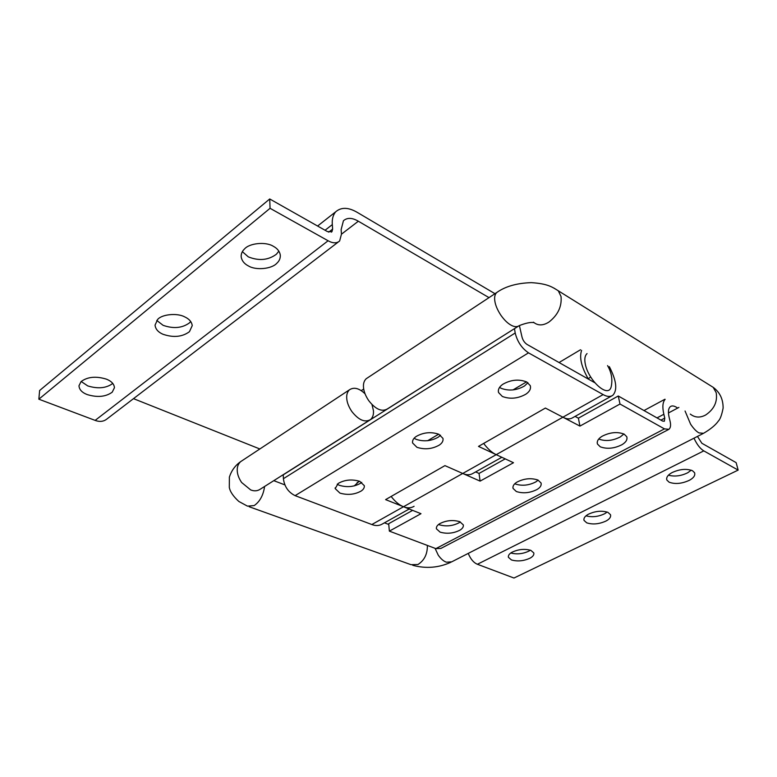 <?xml version="1.0" encoding="UTF-8"?>
<svg xmlns="http://www.w3.org/2000/svg" width="777" height="777" viewBox="0 0 777 777"><rect width="100%" height="100%" fill="white"/><g stroke="black" fill="none" stroke-linecap="round" stroke-linejoin="round"><path stroke-width="1.17" d="M518.249 326.262L387.412 408.896C381.847 412.131 375.602 409.362 368.687 400.582C365.53 395.843 363.811 391.443 363.51 387.383C363.17 383.692 364.054 380.817 366.171 378.758L367.424 377.923M371.989 404.535L373.416 410.577C373.786 414.316 372.882 417.268 370.707 419.425L370.551 419.541C364.928 422.824 358.673 420.134 351.806 411.47C348.688 406.789 346.998 402.428 346.736 398.378C346.435 394.716 347.348 391.841 349.495 389.763C354.04 386.878 359.217 388.228 365.044 393.803M611.577 384.634L611.198 386.713C608.372 398.912 588.286 380.458 585.285 363.995C584.285 359.139 584.867 355.672 587.053 353.593M671.775 472.737C679.438 469.123 686.334 468.444 692.462 470.707L694.58 472.717C695.425 475.349 693.744 477.845 689.558 480.205C682.012 483.721 675.213 484.392 669.143 482.206L666.88 480.069C666.083 477.515 667.715 475.068 671.775 472.737M691.248 470.172L687.742 472.746C681.118 476.01 674.679 476.825 668.424 475.194M588.199 514.325C595.192 511.033 601.777 510.382 607.954 512.373L610.508 514.714C611.081 516.948 609.654 519.017 606.235 520.92C599.339 524.125 592.832 524.776 586.722 522.843L584.032 520.405C583.498 518.23 584.896 516.21 588.199 514.325M607.158 512.053L604.797 513.665C598.465 516.724 592.191 517.453 585.984 515.841M511.975 552.253C518.385 549.242 524.689 548.62 530.885 550.378L533.809 552.933C534.188 554.827 532.964 556.546 530.147 558.109C523.824 561.043 517.599 561.664 511.46 559.955L508.411 557.313C508.071 555.477 509.256 553.787 511.975 552.253M530.37 550.184L529.04 551.029C523.028 553.904 516.938 554.564 510.78 553.01M460.275 521.911L458.954 522.834C452.564 526.058 446.008 526.699 439.277 524.776L438.587 524.475M439.753 523.659C446.251 520.367 452.923 519.706 459.761 521.688L463.315 524.893C463.636 526.864 462.49 528.632 459.867 530.205C453.457 533.411 446.872 534.052 440.122 532.148L436.421 528.826C436.13 526.923 437.247 525.194 439.753 523.659M538.15 480.137L535.771 481.934C528.778 485.47 521.921 486.149 515.18 483.954L514.772 483.76M516.987 482.09C524.106 478.467 531.089 477.787 537.937 480.031L541.074 483.003C541.618 485.392 540.268 487.558 537.024 489.5C530.001 493.016 523.115 493.696 516.355 491.53L513.053 488.422C512.558 486.111 513.869 484.003 516.987 482.09M623.882 433.993L620.318 436.927C612.645 440.821 605.448 441.521 598.727 439.044M602.117 436.256C609.964 432.265 617.297 431.546 624.116 434.11L626.757 436.713C627.622 439.578 626.019 442.239 621.979 444.697C614.248 448.572 607.022 449.281 600.281 446.814L597.464 444.046C596.668 441.278 598.222 438.675 602.117 436.256M505.225 458.867L479.04 473.436L475.641 471.921M479.04 473.436L480.099 481.118L462.733 473.465L403.506 506.74L385.606 499.621L444.939 465.627L462.733 473.465C466.676 475.233 470.124 475.184 473.067 473.348L501.845 457.284M483.663 443.434C487.839 448.989 492.026 452.729 496.212 454.662L513.49 462.723L480.099 481.118M412.626 510.372L388.694 523.688L389.364 531.128L420.988 513.694L403.506 506.74C407.478 508.343 410.994 508.187 414.083 506.283M391.142 496.454C395.153 501.651 399.271 505.089 403.506 506.74L371.843 524.533L295.105 495.648C288.345 492.278 284.44 486.635 283.401 478.71L283.246 474.679M665.131 399.339C662.645 402.165 662.218 407.138 663.859 414.267L664.772 418.104L664.354 421.241L662.606 421.066L618.259 395.998L578.399 418.172L579.933 426.097L545.396 408.061L478.496 446.396L496.212 454.662L462.733 473.465M618.259 395.998L619.997 404.021L579.933 426.097M578.399 418.172L575.058 416.404M693.987 438.189C696.92 444.483 700.194 448.717 703.797 450.883L738.15 470.095L513.976 578.03L477.399 564.267C473.611 562.684 470.561 559.061 468.249 553.399M619.997 404.021L664.461 428.885L668.948 429.312C670.638 427.787 671.007 425.048 670.046 421.095L669.114 417.249C667.89 411.839 668.337 408.275 670.454 406.556C672.154 405.39 674.562 405.895 677.69 408.051M668.424 429.584L440.938 548.407L435.868 548.63L664.461 428.885M738.15 470.095L736.14 462.636L701.854 443.259L697.455 436.412M389.364 531.128L435.868 548.63M278.856 251.136L276.408 254.215C268.298 260.217 258.935 261.101 248.31 256.866L242.366 251.661M244.512 248.97C249.378 243.133 265.792 241.453 273.281 246.26C277.156 248.29 279.487 251.146 280.264 254.798C280.575 258.1 279.419 260.946 276.767 263.325C271.795 268.939 256.022 270.561 248.523 265.996C244.347 263.898 241.9 260.887 241.181 256.954C240.996 253.894 242.103 251.233 244.512 248.97M190.715 321.513L189.53 322.814C182.342 328.108 173.543 328.953 163.112 325.33L156.769 320.435M157.673 319.434C161.801 314.326 177.185 312.743 184.683 316.87C189.209 318.939 191.725 321.863 192.24 325.621L189.442 331.701C182.226 336.975 173.378 337.82 162.898 334.236C158.11 332.129 155.497 329.079 155.05 325.107L157.673 319.434M112.772 383.411L112.665 383.517C106.245 388.228 97.931 389.024 87.733 385.907L81.187 381.488M81.051 381.614C87.568 376.767 96.047 375.951 106.498 379.176C111.49 381.206 114.141 384.052 114.442 387.723L112.228 392.171C105.779 396.853 97.436 397.659 87.179 394.57C81.964 392.531 79.225 389.588 78.982 385.751L81.051 381.614M361.732 482.362L360.586 483.265C354.127 486.878 347.066 487.567 339.423 485.334L337.208 484.197M338.18 483.44C344.755 479.73 351.942 479.03 359.722 481.332L364.306 485.674C364.53 487.694 363.49 489.481 361.188 491.015C354.691 494.619 347.61 495.308 339.938 493.104L335.188 488.607L338.18 483.44M440.53 435.217L438.306 437.14C431.177 441.142 423.766 441.86 416.074 439.306L414.151 438.209M416.19 436.46C423.446 432.352 430.992 431.623 438.83 434.256L442.968 438.383C443.414 440.909 442.181 443.152 439.258 445.114C432.099 449.096 424.66 449.815 416.928 447.29L412.597 442.977C412.208 440.549 413.403 438.374 416.19 436.46M527.933 382.721L524.475 386.004C516.588 390.442 508.78 391.2 501.068 388.267L499.592 387.344M502.845 384.265C510.907 379.7 518.861 378.933 526.719 381.963L530.283 385.654C531.089 388.801 529.613 391.647 525.854 394.192C517.919 398.611 510.081 399.368 502.34 396.464L498.552 392.54C497.834 389.51 499.261 386.752 502.845 384.265M611.567 396.027L572.717 417.715C570.036 419.415 566.763 419.25 562.907 417.21L496.212 454.662M594.745 382.702L527.059 344.444C524.475 342.676 522.775 340.141 521.959 336.839L519.395 325.553M494.968 293.696L357.575 212.568C348.562 207.206 341.249 206.964 335.635 211.849C332.983 215.103 331.876 219.357 332.313 224.602L325.068 230.254M514.471 328.652L283.255 474.834M338.121 242.133L107.236 418.745C103.846 421.59 99.815 422.134 95.144 420.386L328.098 240.763C332.886 243.434 336.742 243.502 339.646 240.967L341.462 234.13L341.122 229.642L343.434 220.746C347.241 217.453 352.204 217.618 358.333 221.222L341.472 234.178M283.401 478.71L515.2 332.993C517.317 341.627 521.755 348.251 528.515 352.855L295.105 495.648M328.69 232.168L332.634 229.108L331.944 231.692L327.457 231.604L269.726 198.97L39.627 390.501L38.85 399.193L95.144 420.386M259.839 448.97L133.498 398.65M354.254 485.916L358.527 481.866M409.197 509.013L382.527 523.902C379.37 525.844 375.806 526.058 371.843 524.533M332.634 229.108L332.313 224.602M328.098 240.763L270.066 208.304L269.726 198.97M489.005 297.63L358.333 221.222M515.2 332.993L514.5 328.817M609.343 366.657C616.53 380.652 617.657 390.229 612.723 395.386C610.159 397.018 606.963 396.756 603.137 394.59L528.515 352.855M590.646 377.01L588.189 378.768C581.4 366.88 579.195 357.42 581.594 350.398M270.066 208.304L38.85 399.193M533.478 322.572C530.409 322.115 525.699 323.115 519.337 325.582C516.967 327.234 514.015 326.981 510.47 324.815C507.303 322.95 504.127 319.784 500.922 315.307C497.523 310.14 495.512 305.448 494.871 301.233C494.23 297.406 494.813 294.532 496.629 292.599L497.766 291.851M690.277 414.073C694.9 417.686 700.019 417.997 705.642 415.005C714.102 409.275 717.627 401.845 716.2 392.725L713.189 387.334L708.935 384.683M533.43 322.173C537.888 325.835 543.065 325.786 548.96 322.037C557.915 315.035 561.946 306.536 561.043 296.532L558.304 290.802L554.176 288.218M435.071 548.329L438.238 555.147C440.918 558.945 443.648 561.295 446.416 562.189L451.68 561.849L703.01 433.585M685.061 411.014L690.598 424.184C693.608 428.642 696.415 431.546 698.999 432.906L703.554 433.304C710.625 429.157 715.549 425.087 718.337 421.085C720.182 419.308 721.784 414.967 723.125 408.051C723.125 399.096 719.813 392.191 713.189 387.334L558.304 290.802C551.971 286.83 547.474 283.702 531.313 282.643C516.783 283.119 505.215 286.441 496.629 292.599L366.161 378.758M264.598 486.46C263.306 495.318 259.829 501.689 254.166 505.574L247.465 506.138L238.84 501.456C233.226 496.318 230.041 491.627 229.302 487.364L229.38 477.078C231.497 470.59 235.227 465.462 240.588 461.684L241.948 460.79M427.369 545.435C427.496 554.079 424.349 560.44 417.939 564.52L410.994 564.675L249.164 506.74M369.318 420.328L260.373 489.131C257.469 491.103 254.225 491.355 250.65 489.898L241.637 482.507C238.724 478.185 237.257 474.087 237.238 470.192C237.15 466.666 238.267 463.83 240.588 461.684L349.495 389.763M703.797 450.883L477.399 564.267M660.945 420.124L664.772 418.104M663.859 414.267L657.012 417.909M361.198 390.676L363.714 389.024M603.137 394.59L562.888 417.2M668.453 412.966L678.904 407.41M388.762 524.465L384.46 522.824M284.819 484.867L273.786 480.662M450.981 562.208C438.801 567.802 426.058 568.842 412.772 565.316M607.565 365.608C611.528 372.445 612.742 379.477 611.198 386.713M666.88 480.069L666.598 478.885M584.032 520.405L583.857 519.492M508.411 557.313L508.313 556.623M436.421 528.826L436.344 528.107M513.053 488.422L512.898 487.412M597.464 444.046L597.183 442.667M643.987 410.547L664.947 399.232M438.655 434.178L427.651 440.724M512.966 389.957L526.544 381.866M241.181 256.954L241.161 255.546M335.188 488.607L335.14 487.898M412.597 442.977L412.48 441.89M498.552 392.54L498.3 390.928M335.635 211.849L317.599 226.029M331.361 232.148L331.944 231.692M559.052 362.529L580.506 349.757M359.547 481.264L357.061 482.74"/></g></svg>

